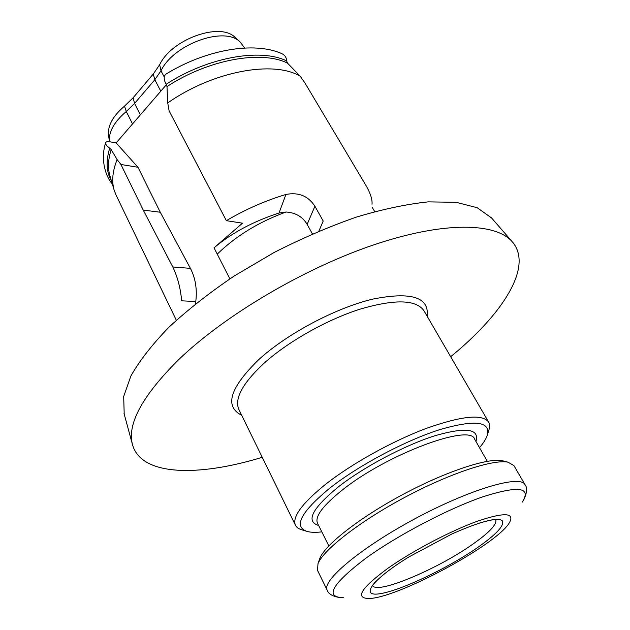 <?xml version="1.0" encoding="UTF-8"?>
<svg xmlns="http://www.w3.org/2000/svg" width="630" height="630" viewBox="0 0 630 630"><rect width="100%" height="100%" fill="white"/><g stroke="black" fill="none" stroke-linecap="round" stroke-linejoin="round"><path stroke-width="0.94" d="M495.684 519.648L495.747 519.742C497.133 524.428 489.053 532.87 471.5 545.076C436.244 569.796 376.086 594.917 372.653 585.467M476.359 548.407C447.032 568.481 401.956 589.948 380.977 593.547C359.242 597.626 371.007 580.198 409.027 556.865L451.741 534.059C479.383 521.813 496.156 517.285 502.071 520.459C505.221 524.987 496.653 534.303 476.359 548.407M450.67 356.706C502.795 314.205 533.744 266.301 512.198 241.7C495.645 222.524 443.772 221.24 373.842 244.834C304.046 268.364 224.697 315.323 178.692 359.62C142.443 395.695 127.032 423.982 132.45 444.473C140.907 476.059 197.93 476.989 262.245 457.309M108.541 135.269L108.486 134.891C107.675 125.551 113.006 115.975 124.488 106.155L133.111 97.768L153.263 74.041L159.658 64.709C171.793 39.068 220.232 21.845 235.061 37.383L235.376 37.666M124.197 414.083L123.685 396.467L130.922 375.937C139.561 360.699 152.224 344.468 168.903 327.246C187.756 309.779 209.585 292.651 234.415 275.861L273.987 252.559C301.668 238.447 329.088 226.643 356.265 217.137C382.599 209.215 406.594 204.128 428.25 201.868L456.096 202.309L477.186 207.711L491.542 217.941M166.099 74.025C205.782 49.62 254.032 41.155 281.893 53.668C284.941 55.188 286.524 57.606 286.626 60.921L287.485 63.118L300.203 76.238L304.991 83.034L363.951 182.086C369.849 191.575 372.535 198.946 372.023 204.199M374.708 211.601L372.078 207.112M226.375 220.681C245.235 209.483 265.08 200.742 285.918 194.457L279.035 213.019C253.276 221.406 231.612 233.005 214.027 247.826L242.518 223.17L226.375 220.681L169.108 110.856L167.73 102.926C212.964 71.143 273.656 60.11 300.203 76.238M285.918 194.457C298.533 192.032 308.196 195.962 314.913 206.238L307.141 224.375C302.628 216.775 295.596 212.657 286.059 212.003C258.804 221.965 235.872 236.006 217.248 254.118L229.871 278.838M318.875 231.139L323.206 221.028L314.913 206.238M176.321 320.237L116.014 194.977L114.093 189.929C111.557 181.101 112.565 170.99 117.117 159.595L120.936 164.485L143.254 210.081L172.793 266.955C177.652 277.145 180.597 288.438 181.629 300.817L195.78 301.534L195.568 303.778M166.422 84.664L116.148 142.923L109.903 141.797C107.391 141.38 105.966 141.75 105.62 142.9C105.446 144.317 106.816 146.073 109.722 148.176L111.211 149.601L117.117 159.595M167.73 102.926L166.989 86.57L166.17 84.255C163.572 79.467 163.54 76.049 166.084 74.001M279.035 213.019L286.044 212.011M214.027 247.826L217.248 254.118M307.141 224.375L312.417 233.911M116.148 142.923L137.954 167.257L160.272 212.239L190.41 268.364C195.465 278.145 197.253 289.202 195.78 301.534M143.254 210.081L160.272 212.239M120.936 164.485L137.954 167.257M244.66 48.022L240.148 41.997C224.737 25.791 173.762 43.958 160.981 70.788L154.822 79.726L134.568 103.454L126.276 111.502C114.203 121.803 108.58 131.82 109.431 141.545L109.455 141.726M387.568 568.528C361.147 588.121 354.848 598.114 368.66 598.5C396.018 598.681 493.723 546.509 508.796 523.68C515.726 512.694 505.323 511.851 477.579 521.144C450.663 530.822 412.115 551.108 387.568 568.528M317.536 570.418L317.993 563.645C323.56 549.644 359.911 521.286 404.72 497.393C449.497 473.453 493.29 459.018 508.024 462.184L513.899 465.562L524.971 484.62C520.443 474.563 470.634 488.967 415.871 518.277C361.053 547.478 321.371 580.86 327.214 590.216L317.536 570.418M319.3 559.928L319.922 558.149C325.348 544.517 360.202 517.246 403.106 494.369C445.977 471.445 488.037 457.648 502.378 460.727L504.205 461.199M479.493 447.678C483.305 443.205 485.864 439.22 487.163 435.7C491.164 421.352 475.343 419.336 439.685 429.652C405.232 440.63 358.675 465.381 329.962 487.99C300.478 512.418 293.021 526.956 307.59 531.578C311.236 532.46 315.976 532.555 321.812 531.87M487.707 433.897L488.707 430.589C489.943 427.172 489.927 424.344 488.652 422.108C482.501 413.76 461.664 415.879 426.14 428.463C392.167 441.181 351.461 463.845 325.3 484.525C301.935 503.512 291.989 517.088 295.462 525.262C296.62 527.562 298.959 529.145 302.479 530.019L305.786 531.035M427.164 316.244C429.384 297.171 411.256 291.454 372.771 299.108C335.727 307.92 287.264 333.609 258.812 359.541C229.824 387.875 224.115 406.452 241.7 415.272M166.17 84.255C207.664 57.22 260.261 47.927 286.626 60.921M111.51 181.18C106.344 172.1 105.745 161.099 109.722 148.176M166.989 86.57C208.483 59.409 261.245 50.046 287.485 63.118M114.093 189.929L109.864 175.612C107.659 167.942 108.108 159.272 111.211 149.601M172.793 266.955L190.41 268.364M164.272 77.041L160.981 70.788L159.658 64.709M160.8 91.169L154.822 79.726L153.263 74.041M140.364 114.857L134.568 103.454L133.111 97.768M132.536 123.937L126.276 111.502L124.488 106.155M343.303 597.673C324.442 597.256 331.829 584.207 365.479 558.511C397.042 535.579 447.851 508.882 482.816 496.818C518.616 485.447 531.751 487.226 522.215 502.141M487.289 461.31L474.65 439.204C470.523 423.21 386.97 454.206 342.436 489.927C323.025 505.441 314.701 516.505 317.465 523.128L328.797 545.927M475.949 441.48C479.706 428.691 465.94 426.801 434.653 435.826C404.476 445.402 363.699 467.019 338.349 486.888C312.023 508.591 305.455 521.451 318.63 525.483M488.652 422.108L423.982 310.771C416.17 299.502 394.789 298.99 359.856 309.22C326.568 319.843 287.878 341.72 263.868 363.4C242.479 383.418 234.163 398.814 238.92 409.587L295.462 525.262M372.472 585.498L373.566 584.034C375.543 582.277 370.393 586.01 384.15 574.024M495.873 519.608L494.038 519.703C491.487 520.372 497.456 518.167 479.84 522.931M124.031 413.477L132.45 444.473M491.132 217.46L512.198 241.7M112.313 183.897C105.486 176.66 100.288 158.957 105.612 142.955M235.061 37.383L240.148 41.997M108.486 134.891L109.431 141.545M319.922 558.149L317.993 563.645M502.378 460.727L508.024 462.184M339.83 597.571C332.467 596.311 328.261 593.854 327.214 590.216M524.066 499.196C527.113 492.377 527.412 487.518 524.971 484.62"/></g></svg>

